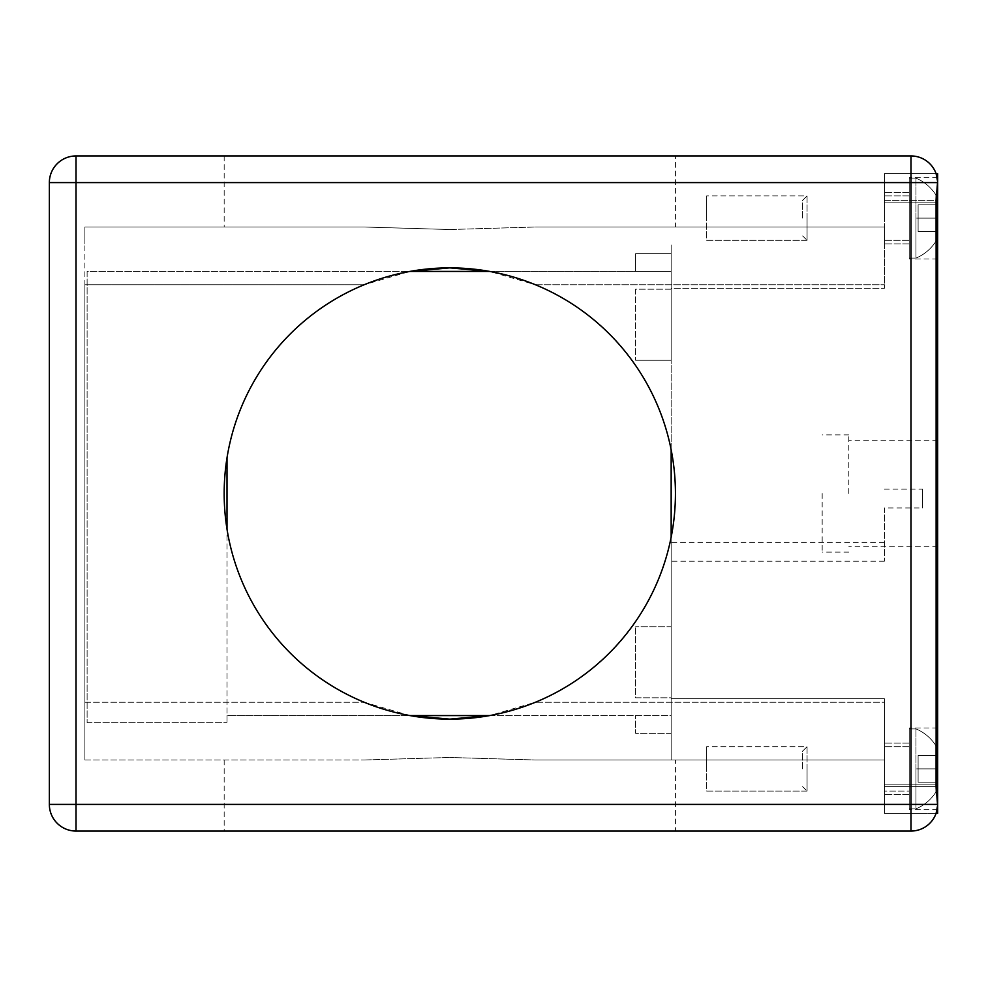 <?xml version="1.0" encoding="UTF-8"?>
<svg xmlns="http://www.w3.org/2000/svg" width="987" height="987" viewBox="0 0 987 987"><rect width="100%" height="100%" fill="white"/><g stroke="black" fill="none" stroke-linecap="round" stroke-linejoin="round"><path stroke-width="0.74" stroke-dasharray="4.93 3.7" d="M915.973 768.873L915.973 728.899L915.973 808.846L909.224 808.846L909.224 768.873L909.224 808.846L909.224 768.873L909.224 808.846L915.973 808.846A43.305 43.305 0 0 0 935.873 792.092L935.873 745.654A43.305 43.305 0 0 0 915.973 728.899L909.224 728.899L909.224 768.873L909.224 728.899L909.224 768.873L909.224 728.899L915.973 728.899A43.305 43.305 0 0 1 935.873 745.654L935.873 792.092A43.305 43.305 0 0 1 915.973 808.846L915.973 768.873L915.973 808.846L915.973 768.873L935.873 768.873L935.873 782.197L935.873 768.873L918.107 768.873L918.107 755.548L918.107 782.197L918.107 768.873L935.873 768.873L935.873 755.548L935.873 782.197L935.873 768.873L918.107 768.873L918.107 755.548L935.873 755.548L935.873 768.873L935.873 755.548L918.107 755.548L918.107 782.197L935.873 782.197L918.107 782.197L918.107 768.873L935.873 768.873L915.973 768.873M915.973 218.127L915.973 178.153L915.973 258.1L909.224 258.1L909.224 218.127L909.224 258.1L909.224 218.127L909.224 258.1L915.973 258.1A43.305 43.305 0 0 0 935.873 241.346L935.873 194.908A43.305 43.305 0 0 0 915.973 178.153L909.224 178.153L909.224 218.127L909.224 178.153L909.224 218.127L909.224 178.153L915.973 178.153A43.305 43.305 0 0 1 935.873 194.908L935.873 241.346A43.305 43.305 0 0 1 915.973 258.1L915.973 218.127L915.973 258.1L915.973 218.127L935.873 218.127L935.873 231.451L935.873 218.127L918.107 218.127L918.107 204.802L918.107 231.451L918.107 218.127L935.873 218.127L935.873 204.802L935.873 231.451L935.873 218.127L918.107 218.127L918.107 204.802L935.873 204.802L935.873 218.127L935.873 204.802L918.107 204.802L918.107 231.451L935.873 231.451L918.107 231.451L918.107 218.127L935.873 218.127L915.973 218.127M227.01 457.795L227.01 715.575L409.913 715.575L364.178 702.25C391.506 713.441 420.055 719.067 449.801 719.128C479.337 719.104 507.886 713.478 535.423 702.25A225.628 225.628 0 0 0 675.429 493.5A225.628 225.628 0 0 1 535.423 702.25L489.675 715.575L671.16 715.575L671.16 733.341L635.628 733.341L635.628 715.575L635.628 733.341L671.16 733.341L671.16 715.575L227.01 715.575L227.01 722.681L227.01 529.205M449.801 229.527L535.423 227.01L884.352 227.01L884.352 288.303L884.352 227.01L884.352 244.961L884.352 227.01L535.423 227.01L884.352 227.01L535.423 227.01L449.801 229.527L364.178 227.01L84.882 227.01L84.882 243.925L84.882 227.01L364.178 227.01L449.801 229.527M675.429 155.946L449.801 155.946L675.429 155.946L675.429 227.01M449.801 719.128A225.628 225.628 0 0 0 675.429 493.5A225.628 225.628 0 0 0 449.801 267.872C420.252 267.896 391.703 273.522 364.178 284.75L409.913 271.425L87.115 271.425L87.115 722.681L87.115 271.425L671.16 271.425L671.16 253.659L635.628 253.659L635.628 271.425L635.628 253.659L671.16 253.659L671.16 271.425L635.628 271.425L671.16 271.425L671.16 289.191L635.628 289.191L635.628 360.255L635.628 289.191L671.16 289.191L671.16 360.255L635.628 360.255L671.16 360.255L671.16 715.575L671.16 697.809L635.628 697.809L635.628 626.745L635.628 697.809L671.16 697.809L671.16 626.745L635.628 626.745L671.16 626.745L671.16 271.425L489.675 271.425L535.423 284.75A225.628 225.628 0 0 1 671.16 449.838L671.16 288.303L884.352 288.303L884.352 244.961L884.352 288.303L671.16 288.303L671.16 449.838A225.628 225.628 0 0 0 535.423 284.75C508.083 273.559 479.546 267.933 449.801 267.872A225.628 225.628 0 0 0 224.172 493.5A225.628 225.628 0 0 0 449.801 719.128M675.429 759.99L535.423 759.99L449.801 757.473L535.423 759.99L884.352 759.99L884.352 813.288L936.12 813.288L884.352 813.288L936.12 813.288L884.352 813.288L922.549 813.288L884.352 813.288L884.352 759.99L671.16 759.99L884.352 759.99L671.16 759.99L884.352 759.99L884.352 698.697L884.352 759.99L535.423 759.99L675.429 759.99L675.429 831.054L449.801 831.054L675.429 831.054M884.352 202.138L936.12 202.138L884.352 202.138L884.352 182.04L884.352 202.138M936.12 200.361L936.12 786.639L937.601 805.478L936.12 813.288L937.65 813.288L937.65 173.712L884.352 173.712L936.12 173.712L937.601 181.522L936.12 200.361L884.352 200.361L884.352 181.522L884.352 200.361L936.12 200.361M884.352 173.712L936.12 173.712L884.352 173.712L884.352 182.04L884.352 173.712M884.352 784.862L936.12 784.862L884.352 784.862L884.352 805.478L884.352 784.862M884.352 489.083L922.549 489.083L922.549 507.935L884.352 507.935L884.352 561.233L884.352 507.935M884.352 561.233L671.16 561.233L671.16 698.697L671.16 537.162L671.16 542.381L884.352 542.381M671.16 542.381L671.16 759.99L671.16 698.697L884.352 698.697L671.16 698.697L671.16 759.99L671.16 561.233M84.882 284.75L84.882 759.99L84.882 243.925L84.882 284.75L364.178 284.75A225.628 225.628 0 0 0 364.178 702.25A225.628 225.628 0 0 1 364.178 284.75L84.882 284.75M84.882 759.99L364.178 759.99L84.882 759.99M364.178 759.99L449.801 757.473L364.178 759.99M937.564 806.502A26.649 26.649 0 0 1 936.12 813.288A26.649 26.649 0 0 0 937.564 806.502M937.564 804.405L49.35 804.405A26.649 26.649 0 0 0 75.999 831.054L911.001 831.054A26.649 26.649 0 0 0 929.84 823.244M884.352 702.25L884.352 743.075L884.352 702.25L535.423 702.25L884.352 702.25M929.84 163.756A26.649 26.649 0 0 0 911.001 155.946L75.999 155.946A26.649 26.649 0 0 0 49.35 182.595L937.564 182.595M936.12 173.712A26.649 26.649 0 0 1 937.564 180.498A26.649 26.649 0 0 0 936.12 173.712M449.801 831.054L224.172 831.054L449.801 831.054M671.16 449.838A225.628 225.628 0 0 1 675.429 493.5A225.628 225.628 0 0 0 671.16 449.838L671.16 537.162M449.801 155.946L224.172 155.946L449.801 155.946M49.35 804.405L49.35 182.595M87.115 722.681L227.01 722.681L87.115 722.681M922.549 489.083L922.549 507.935M671.16 244.961L671.16 288.303L671.16 244.961M918.107 231.451L935.873 231.451L918.107 231.451M918.107 204.802L935.873 204.802L918.107 204.802M918.107 782.197L935.873 782.197L918.107 782.197M918.107 755.548L935.873 755.548L918.107 755.548M937.65 493.5L937.65 440.202L937.65 493.5M937.65 768.873L937.65 728.011L937.65 768.873M937.65 218.127L937.65 177.265L937.65 218.127M848.82 493.5L848.82 434.872L848.82 493.5M909.224 768.873L909.224 809.735L909.224 728.011L909.224 809.735L909.224 728.011L909.224 791.081L884.352 791.081L884.352 743.112L884.352 794.634L884.352 768.873L884.352 791.081L909.224 791.081L909.224 743.112L909.224 768.873M909.224 218.127L909.224 177.265L909.224 258.989L909.224 177.265L909.224 240.334L884.352 240.334L884.352 192.366L884.352 243.888L884.352 218.127L884.352 240.334L909.224 240.334L909.224 192.366L909.224 218.127M822.171 493.5L822.171 552.128L822.171 493.5M802.628 768.873L802.628 751.107L807.07 746.665L807.07 791.081L706.692 791.081L706.692 746.665L706.692 791.081L807.07 791.081L807.07 746.665L706.692 746.665L706.692 768.873L706.692 746.665L807.07 746.665L802.628 751.107L802.628 768.873M802.628 218.127L802.628 200.361L807.07 195.919L807.07 240.334L706.692 240.334L706.692 195.919L706.692 240.334L807.07 240.334L807.07 195.919L706.692 195.919L706.692 218.127L706.692 195.919L807.07 195.919L802.628 200.361L802.628 218.127M807.07 768.873L807.07 791.081L807.07 768.873M807.07 218.127L807.07 240.334L807.07 218.127M884.352 218.127L884.352 192.366L884.352 218.127M884.352 768.873L884.352 743.112L884.352 768.873M884.352 786.639L936.12 786.639L884.352 786.639M535.423 284.75L884.352 284.75L535.423 284.75M911.001 155.946L911.001 831.054M84.882 702.25L364.178 702.25L84.882 702.25M57.16 823.244A26.649 26.649 0 0 0 75.999 831.054L75.999 155.946A26.649 26.649 0 0 0 57.16 163.756M937.65 784.862L936.12 784.862M936.12 202.138L937.65 202.138M224.172 759.99L224.172 831.054M224.172 155.946L224.172 227.01M937.65 546.798L848.82 546.798M937.65 440.202L848.82 440.202M937.65 809.735L909.224 809.735L937.65 809.735M937.65 728.011L909.224 728.011L937.65 728.011M937.65 258.989L909.224 258.989L937.65 258.989M937.65 177.265L909.224 177.265L937.65 177.265M848.82 552.128L822.171 552.128M848.82 434.872L822.171 434.872M802.628 786.639L807.07 791.081L802.628 786.639M802.628 235.893L807.07 240.334L802.628 235.893M909.224 743.112L884.352 743.112L909.224 743.112M909.224 794.634L884.352 794.634L909.224 794.634M909.224 746.665L884.352 746.665L909.224 746.665M909.224 192.366L884.352 192.366L909.224 192.366M909.224 243.888L884.352 243.888L909.224 243.888M909.224 195.919L884.352 195.919L909.224 195.919"/><path stroke-width="1.48" d="M675.429 493.5A225.628 225.628 0 0 1 449.801 719.128L409.913 715.575L489.675 715.575L449.801 719.128A225.628 225.628 0 0 1 224.172 493.5A225.628 225.628 0 0 1 449.801 267.872L489.688 271.425L409.913 271.425L449.801 267.872A225.628 225.628 0 0 1 675.429 493.5M936.12 786.639L936.12 200.361L937.601 181.522L936.12 173.712L937.65 173.712L937.65 813.288L936.12 813.288L937.601 805.478L936.12 786.639M929.84 823.244A26.649 26.649 0 0 0 937.564 806.502A26.649 26.649 0 0 1 929.84 823.244A26.649 26.649 0 0 0 936.12 813.288A26.649 26.649 0 0 1 911.001 831.054L75.999 831.054A26.649 26.649 0 0 1 49.35 804.405L937.564 804.405M929.84 163.756A26.649 26.649 0 0 1 936.12 173.712A26.649 26.649 0 0 0 929.84 163.756A26.649 26.649 0 0 1 937.564 180.498A26.649 26.649 0 0 0 911.001 155.946L75.999 155.946A26.649 26.649 0 0 0 49.35 182.595L49.35 804.405M227.01 529.205L227.01 457.795M671.16 449.838L671.16 537.162M911.001 831.054L911.001 182.595L937.564 182.595M57.16 163.756A26.649 26.649 0 0 1 75.999 155.946L75.999 182.595L911.001 182.595L911.001 155.946M49.35 182.595L75.999 182.595L75.999 831.054A26.649 26.649 0 0 1 57.16 823.244M937.65 202.138L936.12 202.138M936.12 784.862L937.65 784.862"/></g></svg>
